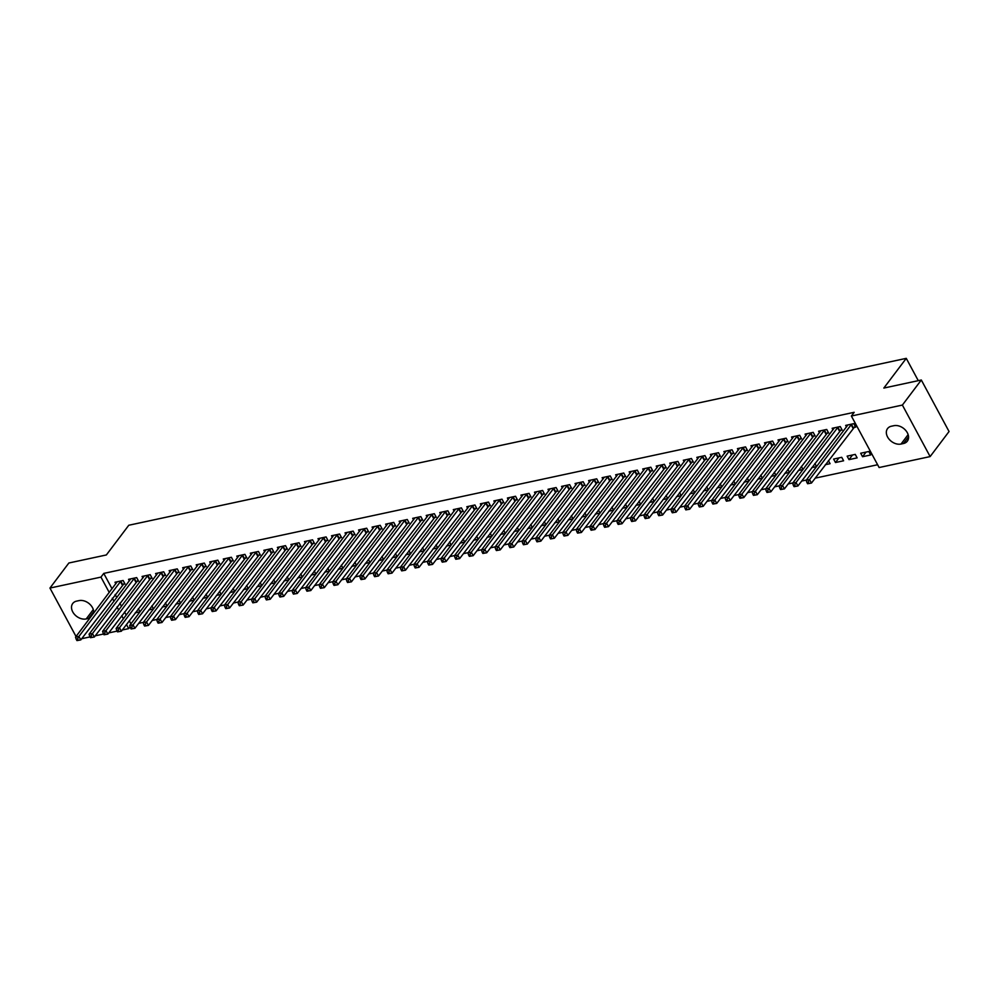 <?xml version="1.0" encoding="UTF-8"?>
<svg xmlns="http://www.w3.org/2000/svg" width="999" height="999" viewBox="0 0 999 999"><rect width="100%" height="100%" fill="white"/><g stroke="black" fill="none" stroke-linecap="round" stroke-linejoin="round"><path stroke-width="1.5" d="M138.624 623.376L143.394 622.352M152.148 620.479L156.93 619.442M165.684 617.569L170.454 616.545M179.221 614.66L183.991 613.636M192.745 611.763L197.515 610.739M206.281 608.853L211.051 607.829M219.805 605.956L224.588 604.932M233.341 603.046L238.112 602.022M246.865 600.137L251.648 599.113M260.402 597.24L265.172 596.216M273.926 594.33L278.709 593.306M287.462 591.433L292.232 590.409M300.999 588.523L305.769 587.499M314.523 585.614L319.293 584.59M328.059 582.717L332.829 581.693M341.583 579.807L346.366 578.783M355.12 576.91L359.89 575.886M368.643 574L373.426 572.976M382.18 571.091L386.95 570.067M395.704 568.194L400.487 567.17M409.24 565.284L414.011 564.26M422.764 562.387L427.547 561.363M436.301 559.477L441.071 558.453M449.837 556.568L454.607 555.544M463.361 553.671L468.131 552.647M476.898 550.761L481.668 549.737M490.422 547.864L495.204 546.84M503.958 544.954L508.728 543.931M517.482 542.045L522.265 541.021M531.018 539.148L535.789 538.124M544.542 536.238L549.325 535.214M558.079 533.341L562.849 532.317M571.603 530.432L576.386 529.408M585.139 527.522L589.909 526.498M598.676 524.625L603.446 523.601M612.2 521.715L616.97 520.691M625.736 518.818L630.506 517.794M639.26 515.909L644.043 514.885M652.797 513.011L657.567 511.975M666.321 510.102L671.103 509.078M679.857 507.192L684.627 506.168M693.381 504.295L698.164 503.271M706.917 501.386L711.688 500.362M720.441 498.489L725.224 497.452M733.978 495.579L738.748 494.555M747.514 492.669L752.284 491.645M761.038 489.772L765.808 488.748M774.575 486.863L779.345 485.839M788.099 483.966L792.881 482.929M801.635 481.056L806.405 480.032M815.159 478.146L877.609 464.747M130.07 626.81L128.696 628.621L122.29 629.994M117.12 631.106L108.754 632.904M103.584 634.015L95.23 635.801M90.06 636.912L81.693 638.711M76.036 636.5L49.95 588.061L68.869 562.999L106.356 554.957L128.784 525.249L906.268 358.354L883.84 388.062L921.315 380.007L949.05 431.518L930.131 456.58L879.12 467.532L851.373 416.021L902.384 405.07L930.131 456.58M918.281 380.669L906.268 358.354M148.776 609.939L153.534 608.915L151.873 605.831M136.351 581.543L138.536 581.068L136.663 577.597L128.546 579.333L129.37 580.869M175.836 604.133L180.594 603.109L178.933 600.024M163.411 575.736L165.597 575.262L163.724 571.79L155.607 573.526L156.431 575.062M202.897 598.326L207.655 597.302L205.994 594.218M190.472 569.929L192.67 569.455L190.784 565.971L182.667 567.719L183.491 569.255M229.957 592.507L234.715 591.495L233.054 588.411M217.532 564.123L219.73 563.648L217.857 560.164L209.728 561.913L210.564 563.448M257.018 586.7L261.775 585.676L260.115 582.592M244.593 558.304L246.79 557.842L244.917 554.358L236.8 556.106L237.625 557.629M284.078 580.894L288.836 579.87L287.175 576.785M271.653 552.497L273.851 552.022L271.978 548.551L263.861 550.287L264.685 551.823M311.139 575.087L315.909 574.063L314.248 570.978M298.726 546.69L300.911 546.216L299.038 542.744L290.921 544.48L291.745 546.016M338.199 569.28L342.969 568.256L341.308 565.172M325.786 540.884L327.972 540.409L326.099 536.925L317.982 538.673L318.806 540.209M365.259 563.461L370.03 562.449L368.369 559.365M352.847 535.077L355.032 534.602L353.159 531.118L345.042 532.867L345.866 534.403M392.32 557.654L397.09 556.63L395.429 553.546M379.907 529.258L382.093 528.796L380.219 525.312L372.103 527.06L372.927 528.583M419.393 551.848L424.15 550.824L422.49 547.739M406.968 523.451L409.153 522.989L407.28 519.505L399.163 521.241L399.987 522.777M446.453 546.041L451.211 545.017L449.55 541.933M434.028 517.644L436.213 517.17L434.34 513.698L426.223 515.434L427.048 516.97M473.514 540.234L478.271 539.21L476.61 536.126M461.088 511.838L463.274 511.363L461.401 507.879L453.284 509.627L454.108 511.163M500.574 534.428L505.332 533.404L503.671 530.319M488.149 506.031L490.347 505.556L488.474 502.072L480.344 503.821L481.181 505.357M527.634 528.608L532.392 527.584L530.731 524.5M515.209 500.212L517.407 499.75L515.534 496.266L507.405 498.014L508.241 499.537M554.695 522.802L559.452 521.778L557.792 518.693M542.27 494.405L544.467 493.943L542.594 490.459L534.477 492.195L535.302 493.731M581.755 516.995L586.513 515.971L584.852 512.887M569.33 488.598L571.528 488.124L569.655 484.652L561.538 486.388L562.362 487.924M608.816 511.188L613.586 510.164L611.925 507.08M596.403 482.792L598.588 482.317L596.715 478.833L588.598 480.581L589.422 482.117M635.876 505.382L640.646 504.358L638.985 501.273M623.463 476.985L625.649 476.511L623.776 473.026L615.659 474.775L616.483 476.311M662.936 499.562L667.707 498.551L666.046 495.454M650.524 471.166L652.709 470.704L650.836 467.22L642.719 468.968L643.543 470.492M689.997 493.756L694.767 492.732L693.106 489.647M677.584 465.359L679.77 464.897L677.896 461.413L669.78 463.149L670.604 464.685M717.07 487.949L721.827 486.925L720.167 483.841M704.645 459.552L706.83 459.078L704.957 455.606L696.84 457.342L697.664 458.878M744.13 482.142L748.888 481.118L747.227 478.034M731.705 453.746L733.89 453.271L732.017 449.8L723.9 451.536L724.725 453.071M771.191 476.336L775.948 475.312L774.287 472.227M758.765 447.939L760.963 447.465L759.078 443.981L750.961 445.729L751.785 447.265M798.251 470.517L803.009 469.505L801.348 466.421M785.826 442.12L788.024 441.658L786.151 438.174L778.021 439.922L778.858 441.458M825.311 464.71L830.069 463.686L828.408 460.601M812.886 436.313L815.084 435.851L813.211 432.367L805.094 434.103L805.918 435.639M857.13 457.879L855.256 454.395L847.14 456.143L849.013 459.627L857.13 457.879M839.947 430.507L842.145 430.032L840.271 426.561L832.155 428.296L832.979 429.832M851.373 416.021L854.182 412.312L103.759 573.401L112.05 588.798M115.11 594.467L116.771 597.552M119.83 603.234L121.491 606.318M124.55 611.987L126.211 615.084M129.271 620.754L130.931 623.851M853.483 427.609L855.668 427.135L853.795 423.651L845.678 425.399L846.503 426.935M870.666 454.982L868.793 451.498L860.676 453.234L862.549 456.718L870.666 454.982M826.423 433.416L828.608 432.942L826.735 429.458L818.618 431.206L819.442 432.742M843.606 460.789L841.732 457.305L833.616 459.053L835.489 462.525L843.606 460.789M799.362 439.223L801.548 438.748L799.675 435.277L791.558 437.013L792.382 438.549M811.775 467.619L816.545 466.595L814.884 463.511M772.302 445.03L774.487 444.555L772.614 441.083L764.497 442.819L765.321 444.355M784.715 473.426L789.485 472.402L787.824 469.318M745.242 450.836L747.427 450.374L745.554 446.89L737.437 448.626L738.261 450.162M757.654 479.233L762.424 478.209L760.763 475.124M718.169 456.643L720.366 456.181L718.493 452.697L710.376 454.445L711.201 455.969M730.594 485.039L735.351 484.028L733.691 480.944M691.108 462.462L693.306 461.988L691.433 458.504L683.316 460.252L684.14 461.788M703.533 490.859L708.291 489.835L706.63 486.75M664.048 468.269L666.246 467.794L664.372 464.31L656.243 466.058L657.08 467.594M676.473 496.665L681.231 495.641L679.57 492.557M636.987 474.075L639.185 473.601L637.312 470.129L629.183 471.865L630.019 473.401M649.412 502.472L654.17 501.448L652.509 498.364M609.927 479.882L612.125 479.42L610.239 475.936L602.122 477.672L602.946 479.208M622.352 508.279L627.11 507.255L625.449 504.17M582.867 485.689L585.052 485.227L583.179 481.743L575.062 483.491L575.886 485.014M595.292 514.085L600.049 513.061L598.389 509.977M555.806 491.508L557.991 491.033L556.118 487.549L548.001 489.298L548.826 490.834M568.231 519.905L572.989 518.881L571.328 515.796M528.746 497.315L530.931 496.84L529.058 493.356L520.941 495.104L521.765 496.64M541.158 525.711L545.929 524.687L544.268 521.603M501.685 503.121L503.871 502.647L501.998 499.175L493.881 500.911L494.705 502.447M514.098 531.518L518.868 530.494L517.207 527.41M474.625 508.928L476.81 508.466L474.937 504.982L466.82 506.718L467.644 508.254M487.037 537.325L491.808 536.301L490.147 533.216M447.564 514.735L449.75 514.273L447.877 510.789L439.76 512.537L440.584 514.06M459.977 543.131L464.747 542.107L463.086 539.023M420.492 520.554L422.689 520.079L420.816 516.595L412.699 518.344L413.524 519.88M432.917 548.951L437.674 547.927L436.014 544.842M393.431 526.361L395.629 525.886L393.756 522.402L385.639 524.15L386.463 525.686M405.856 554.757L410.614 553.733L408.953 550.649M366.371 532.167L368.569 531.693L366.695 528.221L358.566 529.957L359.403 531.493M378.796 560.564L383.554 559.54L381.893 556.455M339.31 537.974L341.508 537.512L339.623 534.028L331.506 535.764L332.342 537.3M351.735 566.371L356.493 565.347L354.832 562.262M312.25 543.781L314.435 543.319L312.562 539.835L304.445 541.583L305.269 543.106M324.675 572.177L329.433 571.153L327.772 568.069M285.19 549.6L287.375 549.125L285.502 545.641L277.385 547.39L278.209 548.926M297.615 577.984L302.372 576.972L300.711 573.888M258.129 555.407L260.314 554.932L258.441 551.448L250.324 553.196L251.149 554.732M270.554 583.803L275.312 582.779L273.651 579.695M231.069 561.213L233.254 560.739L231.381 557.267L223.264 559.003L224.088 560.539M243.481 589.61L248.252 588.586L246.591 585.501M204.008 567.02L206.194 566.545L204.32 563.074L196.204 564.81L197.028 566.346M216.421 595.416L221.191 594.393L219.53 591.308M176.948 572.827L179.133 572.365L177.26 568.881L169.143 570.629L169.967 572.152M189.36 601.223L194.131 600.199L192.47 597.115M149.887 578.646L152.073 578.171L150.2 574.687L142.083 576.435L142.907 577.971M162.3 607.03L167.058 606.018L165.397 602.934M122.815 584.452L125.012 583.978L123.139 580.494L115.022 582.242L115.847 583.778M135.24 612.849L139.997 611.825L138.337 608.741M89.997 617.994A10.864 7.917 37.1 0 1 88.636 618.431L86.201 618.943A10.864 7.917 37.1 0 1 74.413 614.298A10.864 7.917 37.1 0 1 72.74 603.483A10.864 7.917 37.1 0 1 76.611 601.123L79.046 600.611A10.864 7.917 37.1 0 1 89.311 603.758A10.864 7.917 37.1 0 1 93.681 613.111M49.95 588.061L100.961 577.11L109.253 592.507M112.3 598.176L113.973 601.273M117.02 606.942L118.694 610.039M121.741 615.709L123.414 618.793M126.461 624.475L128.696 628.621M921.315 380.007L902.384 405.07M103.759 573.401L100.961 577.11M893.868 425.699A10.864 7.917 37.1 0 1 905.656 430.344A10.864 7.917 37.1 0 1 907.342 441.158A10.864 7.917 37.1 0 1 903.471 443.519L901.036 444.043A10.864 7.917 37.1 0 1 889.247 439.385A10.864 7.917 37.1 0 1 887.562 428.571A10.864 7.917 37.1 0 1 891.433 426.211L893.868 425.699M866.046 452.085L862.549 456.718M852.509 454.995L849.013 459.627M838.985 457.892L835.489 462.525M851.61 424.125L809.577 479.595L806.193 480.319L847.876 424.925M855.169 426.186L811.45 483.066L807.604 483.741L808.953 483.454L808.203 482.055L806.855 482.355L807.604 483.741M808.203 482.055L809.577 479.595L811.45 483.066L808.953 483.454M806.193 480.319L806.855 482.355M838.074 427.023L796.041 482.492L792.657 483.216L834.34 427.834M841.633 429.095L797.914 485.976L794.08 486.65L795.429 486.363L794.68 484.965L793.318 485.252L794.08 486.65M794.68 484.965L796.041 482.492L797.914 485.976L795.429 486.363M792.657 483.216L793.318 485.252M824.55 429.932L782.517 485.402L779.133 486.126L820.803 430.731M828.109 432.005L784.39 488.886L780.544 489.547L781.892 489.26L781.143 487.874L779.794 488.161L780.544 489.547M781.143 487.874L782.517 485.402L784.39 488.886L781.892 489.26M779.133 486.126L779.794 488.161M811.013 432.842L768.98 488.311L765.596 489.035L807.279 433.641M814.572 434.902L770.853 491.783L767.007 492.457L768.368 492.17L767.619 490.771L766.258 491.058L767.007 492.457M767.619 490.771L768.98 488.311L770.853 491.783L768.368 492.17M765.596 489.035L766.258 491.058M797.489 435.739L755.444 491.208L752.072 491.933L793.743 436.538M801.048 437.812L757.317 494.692L753.483 495.367L754.832 495.067L754.083 493.681L752.734 493.968L753.483 495.367M754.083 493.681L755.444 491.208L757.317 494.692L754.832 495.067M752.072 491.933L752.734 493.968M783.953 438.648L741.92 494.118L738.536 494.842L780.219 439.448M787.512 440.709L743.793 497.589L739.947 498.264L741.308 497.977L740.559 496.578L739.198 496.878L739.947 498.264M740.559 496.578L741.92 494.118L743.793 497.589L741.308 497.977M738.536 494.842L739.198 496.878M770.429 441.546L728.383 497.015L724.999 497.739L766.683 442.357M773.975 443.618L730.257 500.499L726.423 501.173L727.771 500.874L727.022 499.488L725.674 499.775L726.423 501.173M727.022 499.488L728.383 497.015L730.257 500.499L727.771 500.874M724.999 497.739L725.674 499.775M756.892 444.455L714.859 499.925L711.475 500.649L753.159 445.254M760.451 446.528L716.733 503.409L712.886 504.07L714.248 503.783L713.498 502.397L712.137 502.684L712.886 504.07M713.498 502.397L714.859 499.925L716.733 503.409L714.248 503.783M711.475 500.649L712.137 502.684M743.368 447.365L701.323 502.834L697.939 503.558L739.622 448.164M746.915 449.425L703.196 506.306L699.362 506.98L700.711 506.693L699.962 505.294L698.613 505.581L699.362 506.98M699.962 505.294L701.323 502.834L703.196 506.306L700.711 506.693M697.939 503.558L698.613 505.581M729.832 450.262L687.799 505.731L684.415 506.456L726.098 451.061M733.391 452.335L689.672 509.215L685.826 509.89L687.175 509.59L686.425 508.204L685.077 508.491L685.826 509.89M686.425 508.204L687.799 505.731L689.672 509.215L687.175 509.59M684.415 506.456L685.077 508.491M716.295 453.171L674.263 508.641L670.878 509.365L712.562 453.971M719.854 455.232L676.136 512.112L672.302 512.787L673.651 512.499L672.901 511.101L671.553 511.401L672.302 512.787M672.901 511.101L674.263 508.641L676.136 512.112L673.651 512.499M670.878 509.365L671.553 511.401M702.772 456.068L660.739 511.538L657.354 512.262L699.038 456.88M706.33 458.141L662.612 515.022L658.766 515.696L660.114 515.397L659.365 514.01L658.016 514.298L658.766 515.696M659.365 514.01L660.739 511.538L662.612 515.022L660.114 515.397M657.354 512.262L658.016 514.298M689.235 458.978L647.202 514.448L643.818 515.172L685.501 459.777M692.794 461.051L649.075 517.932L645.229 518.593L646.59 518.306L645.841 516.92L644.48 517.207L645.229 518.593M645.841 516.92L647.202 514.448L649.075 517.932L646.59 518.306M643.818 515.172L644.48 517.207M675.711 461.888L633.666 517.345L630.294 518.081L671.965 462.687M679.27 463.948L635.551 520.829L631.705 521.503L633.054 521.216L632.305 519.817L630.956 520.104L631.705 521.503M632.305 519.817L633.666 517.345L635.551 520.829L633.054 521.216M630.294 518.081L630.956 520.104M662.175 464.785L620.142 520.254L616.758 520.979L658.441 465.584M665.734 466.858L622.015 523.738L618.169 524.413L619.53 524.113L618.781 522.727L617.419 523.014L618.169 524.413M618.781 522.727L620.142 520.254L622.015 523.738L619.53 524.113M616.758 520.979L617.419 523.014M648.651 467.694L606.605 523.164L603.234 523.888L644.904 468.494M652.21 469.755L608.478 526.635L604.645 527.31L605.993 527.022L605.244 525.624L603.896 525.924L604.645 527.31M605.244 525.624L606.605 523.164L608.478 526.635L605.993 527.022M603.234 523.888L603.896 525.924M635.114 470.591L593.081 526.061L589.697 526.785L631.38 471.403M638.673 472.664L594.954 529.545L591.108 530.219L592.469 529.92L591.72 528.533L590.359 528.821L591.108 530.219M591.72 528.533L593.081 526.061L594.954 529.545L592.469 529.92M589.697 526.785L590.359 528.821M621.59 473.501L579.545 528.971L576.161 529.695L617.844 474.3M625.137 475.574L581.418 532.455L577.584 533.116L578.933 532.829L578.184 531.443L576.835 531.73L577.584 533.116M578.184 531.443L579.545 528.971L581.418 532.455L578.933 532.829M576.161 529.695L576.835 531.73M608.054 476.411L566.021 531.868L562.637 532.604L604.32 477.21M611.613 478.471L567.894 535.352L564.048 536.026L565.409 535.739L564.66 534.34L563.299 534.627L564.048 536.026M564.66 534.34L566.021 531.868L567.894 535.352L565.409 535.739M562.637 532.604L563.299 534.627M594.517 479.308L552.484 534.777L549.1 535.501L590.784 480.107M598.076 481.381L554.358 538.261L550.524 538.936L551.873 538.636L551.123 537.25L549.775 537.537L550.524 538.936M551.123 537.25L552.484 534.777L554.358 538.261L551.873 538.636M549.1 535.501L549.775 537.537M580.993 482.217L538.961 537.687L535.576 538.411L577.26 483.017M584.552 484.278L540.834 541.158L536.987 541.833L538.336 541.545L537.587 540.147L536.238 540.447L536.987 541.833M537.587 540.147L538.961 537.687L540.834 541.158L538.336 541.545M535.576 538.411L536.238 540.447M567.457 485.114L525.424 540.584L522.04 541.308L563.723 485.926M571.016 487.187L527.297 544.068L523.464 544.742L524.812 544.443L524.063 543.056L522.714 543.344L523.464 544.742M524.063 543.056L525.424 540.584L527.297 544.068L524.812 544.443M522.04 541.308L522.714 543.344M553.933 488.024L511.9 543.493L508.516 544.218L550.199 488.823M557.492 490.097L513.773 546.977L509.927 547.639L511.276 547.352L510.526 545.966L509.178 546.253L509.927 547.639M510.526 545.966L511.9 543.493L513.773 546.977L511.276 547.352M508.516 544.218L509.178 546.253M540.397 490.934L498.364 546.391L494.98 547.127L536.663 491.733M543.956 492.994L500.237 549.875L496.391 550.549L497.752 550.262L497.002 548.863L495.641 549.15L496.391 550.549M497.002 548.863L498.364 546.391L500.237 549.875L497.752 550.262M494.98 547.127L495.641 549.15M526.873 493.831L484.827 549.3L481.456 550.024L523.126 494.63M530.432 495.904L486.713 552.784L482.867 553.446L484.215 553.159L483.466 551.773L482.117 552.06L482.867 553.446M483.466 551.773L484.827 549.3L486.713 552.784L484.215 553.159M481.456 550.024L482.117 552.06M513.336 496.74L471.303 552.21L467.919 552.934L509.602 497.539M516.895 498.801L473.176 555.681L469.33 556.356L470.691 556.068L469.942 554.67L468.581 554.969L469.33 556.356M469.942 554.67L471.303 552.21L473.176 555.681L470.691 556.068M467.919 552.934L468.581 554.969M499.812 499.637L457.767 555.107L454.383 555.831L496.066 500.449M503.371 501.71L459.64 558.591L455.806 559.265L457.155 558.965L456.406 557.579L455.057 557.867L455.806 559.265M456.406 557.579L457.767 555.107L459.64 558.591L457.155 558.965M454.383 555.831L455.057 557.867M486.276 502.547L444.243 558.016L440.859 558.741L482.542 503.346M489.835 504.62L446.116 561.5L442.27 562.162L443.631 561.875L442.882 560.489L441.521 560.776L442.27 562.162M442.882 560.489L444.243 558.016L446.116 561.5L443.631 561.875M440.859 558.741L441.521 560.776M472.752 505.444L430.706 560.914L427.322 561.65L469.006 506.256M476.298 507.517L432.579 564.398L428.746 565.072L430.094 564.785L429.345 563.386L427.997 563.673L428.746 565.072M429.345 563.386L430.706 560.914L432.579 564.398L430.094 564.785M427.322 561.65L427.997 563.673M459.215 508.354L417.182 563.823L413.798 564.547L455.482 509.153M462.774 510.427L419.056 567.307L415.209 567.969L416.571 567.682L415.821 566.296L414.46 566.583L415.209 567.969M415.821 566.296L417.182 563.823L419.056 567.307L416.571 567.682M413.798 564.547L414.46 566.583M445.679 511.263L403.646 566.733L400.262 567.457L441.945 512.062M449.238 513.324L405.519 570.204L401.685 570.879L403.034 570.591L402.285 569.193L400.936 569.492L401.685 570.879M402.285 569.193L403.646 566.733L405.519 570.204L403.034 570.591M400.262 567.457L400.936 569.492M432.155 514.16L390.122 569.63L386.738 570.354L428.421 514.972M435.714 516.233L391.995 573.114L388.149 573.788L389.498 573.488L388.748 572.102L387.4 572.39L388.149 573.788M388.748 572.102L390.122 569.63L391.995 573.114L389.498 573.488M386.738 570.354L387.4 572.39M418.618 517.07L376.586 572.539L373.201 573.264L414.885 517.869M422.177 519.13L378.459 576.023L374.625 576.685L375.974 576.398L375.224 575.012L373.876 575.299L374.625 576.685M375.224 575.012L376.586 572.539L378.459 576.023L375.974 576.398M373.201 573.264L373.876 575.299M405.094 519.967L363.062 575.436L359.677 576.173L401.348 520.779M408.653 522.04L364.935 578.921L361.089 579.595L362.437 579.308L361.688 577.909L360.339 578.196L361.089 579.595M361.688 577.909L363.062 575.436L364.935 578.921L362.437 579.308M359.677 576.173L360.339 578.196M391.558 522.877L349.525 578.346L346.141 579.07L387.824 523.676M395.117 524.95L351.398 581.83L347.552 582.492L348.913 582.205L348.164 580.819L346.803 581.106L347.552 582.492M348.164 580.819L349.525 578.346L351.398 581.83L348.913 582.205M346.141 579.07L346.803 581.106M378.034 525.786L335.989 581.256L332.617 581.98L374.288 526.585M381.593 527.847L337.874 584.727L334.028 585.402L335.377 585.114L334.628 583.716L333.279 584.015L334.028 585.402M334.628 583.716L335.989 581.256L337.874 584.727L335.377 585.114M332.617 581.98L333.279 584.015M364.498 528.683L322.465 584.153L319.081 584.877L360.764 529.495M368.057 530.756L324.338 587.637L320.492 588.311L321.853 588.011L321.104 586.625L319.742 586.913L320.492 588.311M321.104 586.625L322.465 584.153L324.338 587.637L321.853 588.011M319.081 584.877L319.742 586.913M350.974 531.593L308.928 587.062L305.544 587.787L347.227 532.392M354.52 533.653L310.801 590.546L306.968 591.208L308.316 590.921L307.567 589.522L306.218 589.822L306.968 591.208M307.567 589.522L308.928 587.062L310.801 590.546L308.316 590.921M305.544 587.787L306.218 589.822M337.437 534.49L295.404 589.959L292.02 590.696L333.703 535.302M340.996 536.563L297.277 593.443L293.431 594.118L294.792 593.831L294.043 592.432L292.682 592.719L293.431 594.118M294.043 592.432L295.404 589.959L297.277 593.443L294.792 593.831M292.02 590.696L292.682 592.719M323.913 537.4L281.868 592.869L278.484 593.593L320.167 538.199M327.46 539.472L283.741 596.353L279.907 597.015L281.256 596.728L280.507 595.342L279.158 595.629L279.907 597.015M280.507 595.342L281.868 592.869L283.741 596.353L281.256 596.728M278.484 593.593L279.158 595.629M310.377 540.309L268.344 595.779L264.96 596.503L306.643 541.108M313.936 542.37L270.217 599.25L266.371 599.924L267.732 599.637L266.983 598.239L265.622 598.538L266.371 599.924M266.983 598.239L268.344 595.779L270.217 599.25L267.732 599.637M264.96 596.503L265.622 598.538M296.84 543.206L254.807 598.676L251.423 599.4L293.107 544.005M300.399 545.279L256.681 602.16L252.847 602.834L254.196 602.534L253.446 601.148L252.098 601.435L252.847 602.834M253.446 601.148L254.807 598.676L256.681 602.16L254.196 602.534M251.423 599.4L252.098 601.435M283.316 546.116L241.283 601.585L237.899 602.31L279.583 546.915M286.875 548.176L243.157 605.057L239.31 605.731L240.659 605.444L239.91 604.045L238.561 604.345L239.31 605.731M239.91 604.045L241.283 601.585L243.157 605.057L240.659 605.444M237.899 602.31L238.561 604.345M269.78 549.013L227.747 604.482L224.363 605.219L266.046 549.825M273.339 551.086L229.62 607.966L225.786 608.641L227.135 608.354L226.386 606.955L225.037 607.242L225.786 608.641M226.386 606.955L227.747 604.482L229.62 607.966L227.135 608.354M224.363 605.219L225.037 607.242M256.256 551.923L214.223 607.392L210.839 608.116L252.51 552.722M259.815 553.995L216.096 610.876L212.25 611.538L213.599 611.251L212.849 609.865L211.501 610.152L212.25 611.538M212.849 609.865L214.223 607.392L216.096 610.876L213.599 611.251M210.839 608.116L211.501 610.152M242.72 554.832L200.687 610.302L197.303 611.026L238.986 555.631M246.278 556.893L202.56 613.773L198.714 614.447L200.075 614.16L199.325 612.762L197.964 613.061L198.714 614.447M199.325 612.762L200.687 610.302L202.56 613.773L200.075 614.16M197.303 611.026L197.964 613.061M229.196 557.729L187.15 613.199L183.779 613.923L225.449 558.528M232.755 559.802L189.036 616.683L185.19 617.357L186.538 617.057L185.789 615.671L184.44 615.958L185.19 617.357M185.789 615.671L187.15 613.199L189.036 616.683L186.538 617.057M183.779 613.923L184.44 615.958M215.659 560.639L173.626 616.108L170.242 616.833L211.925 561.438M219.218 562.699L175.499 619.58L171.653 620.254L173.014 619.967L172.265 618.568L170.904 618.868L171.653 620.254M172.265 618.568L173.626 616.108L175.499 619.58L173.014 619.967M170.242 616.833L170.904 618.868M202.135 563.536L160.09 619.005L156.706 619.742L198.389 564.348M205.682 565.609L161.963 622.489L158.129 623.164L159.478 622.877L158.729 621.478L157.38 621.765L158.129 623.164M158.729 621.478L160.09 619.005L161.963 622.489L159.478 622.877M156.706 619.742L157.38 621.765M188.599 566.445L146.566 621.915L143.182 622.639L184.865 567.245M192.158 568.518L148.439 625.399L144.593 626.061L145.954 625.774L145.205 624.387L143.844 624.675L144.593 626.061M145.205 624.387L146.566 621.915L148.439 625.399L145.954 625.774M143.182 622.639L143.844 624.675M175.075 569.355L133.029 624.825L129.645 625.549L171.328 570.154M178.621 571.416L134.902 628.296L131.069 628.97L132.417 628.683L131.668 627.285L130.32 627.572L131.069 628.97M131.668 627.285L133.029 624.825L134.902 628.296L132.417 628.683M129.645 625.549L130.32 627.572M161.538 572.252L119.505 627.722L116.121 628.446L157.805 573.051M165.097 574.325L121.379 631.206L117.532 631.88L118.893 631.58L118.144 630.194L116.783 630.481L117.532 631.88M118.144 630.194L119.505 627.722L121.379 631.206L118.893 631.58M116.121 628.446L116.783 630.481M148.002 575.162L105.969 630.631L102.585 631.356L144.268 575.961M151.561 577.222L107.842 634.103L104.008 634.777L105.357 634.49L104.608 633.091L103.259 633.391L104.008 634.777M104.608 633.091L105.969 630.631L107.842 634.103L105.357 634.49M102.585 631.356L103.259 633.391M134.478 578.059L92.445 633.528L89.061 634.253L130.744 578.871M138.037 580.132L94.318 637.012L90.472 637.687L91.821 637.399L91.071 636.001L89.723 636.288L90.472 637.687M91.071 636.001L92.445 633.528L94.318 637.012L91.821 637.399M89.061 634.253L89.723 636.288M120.941 580.968L78.909 636.438L75.524 637.162L117.208 581.768M124.5 583.041L80.782 639.922L76.948 640.584L78.297 640.297L77.547 638.91L76.199 639.198L76.948 640.584M77.547 638.91L78.909 636.438L80.782 639.922L78.297 640.297M75.524 637.162L76.199 639.198M903.471 443.519L908.553 436.775M901.036 444.043L908.128 434.627M86.201 618.943L93.307 609.54M88.636 618.431L93.731 611.688M851.423 424.275L853.296 427.759M851.061 424.637L852.946 428.121M837.899 427.185L839.772 430.656M837.537 427.547L839.41 431.031M824.362 430.082L826.235 433.566M824 430.457L825.873 433.928M810.838 432.992L812.711 436.476M810.476 433.354L812.349 436.838M797.302 435.889L799.175 439.373M796.94 436.263L798.813 439.747M783.778 438.798L785.651 442.282M783.416 439.16L785.289 442.644M770.241 441.708L772.115 445.179M769.879 442.07L771.752 445.554M756.705 444.605L758.578 448.089M756.355 444.98L758.229 448.451M743.181 447.515L745.054 450.999M742.819 447.877L744.692 451.361M729.645 450.412L731.518 453.896M729.295 450.786L731.168 454.27M716.121 453.321L717.994 456.805M715.759 453.683L717.632 457.167M702.584 456.231L704.457 459.702M702.222 456.593L704.108 460.077M689.06 459.128L690.933 462.612M688.698 459.503L690.571 462.974M675.524 462.038L677.397 465.522M675.162 462.4L677.035 465.884M662 464.935L663.873 468.419M661.638 465.309L663.511 468.793M648.463 467.844L650.337 471.328M648.101 468.206L649.974 471.69M634.939 470.754L636.813 474.225M634.577 471.116L636.45 474.6M621.403 473.651L623.276 477.135M621.041 474.026L622.914 477.497M607.867 476.56L609.74 480.044M607.517 476.923L609.39 480.407M594.343 479.458L596.216 482.942M593.98 479.832L595.854 483.316M580.806 482.367L582.679 485.851M580.456 482.729L582.33 486.213M567.282 485.277L569.155 488.748M566.92 485.639L568.793 489.123M553.746 488.174L555.619 491.658M553.384 488.548L555.269 492.02M540.222 491.083L542.095 494.555M539.86 491.446L541.733 494.93M526.685 493.981L528.558 497.465M526.323 494.355L528.196 497.839M513.161 496.89L515.034 500.374M512.799 497.252L514.672 500.736M499.625 499.8L501.498 503.271M499.263 500.162L501.136 503.646M486.088 502.697L487.974 506.181M485.739 503.071L487.612 506.543M472.564 505.606L474.438 509.078M472.202 505.969L474.075 509.453M459.028 508.503L460.901 511.988M458.678 508.878L460.551 512.362M445.504 511.413L447.377 514.897M445.142 511.775L447.015 515.259M431.968 514.323L433.841 517.794M431.618 514.685L433.491 518.169M418.444 517.22L420.317 520.704M418.082 517.594L419.955 521.066M404.907 520.129L406.78 523.601M404.545 520.491L406.418 523.976M391.383 523.026L393.256 526.51M391.021 523.401L392.894 526.873M377.847 525.936L379.72 529.42M377.485 526.298L379.358 529.782M364.323 528.846L366.196 532.317M363.961 529.208L365.834 532.692M350.786 531.743L352.659 535.227M350.424 532.117L352.297 535.589M337.25 534.652L339.136 538.124M336.9 535.014L338.773 538.498M323.726 537.549L325.599 541.033M323.364 537.924L325.237 541.396M310.19 540.459L312.063 543.943M309.84 540.821L311.713 544.305M296.666 543.369L298.539 546.84M296.303 543.731L298.177 547.215M283.129 546.266L285.002 549.75M282.779 546.64L284.653 550.112M269.605 549.175L271.478 552.647M269.243 549.537L271.116 553.021M256.069 552.072L257.942 555.556M255.707 552.447L257.58 555.919M242.545 554.982L244.418 558.466M242.183 555.344L244.056 558.828M229.008 557.879L230.881 561.363M228.646 558.254L230.519 561.738M215.484 560.789L217.357 564.273M215.122 561.163L216.995 564.635M201.948 563.698L203.821 567.17M201.586 564.06L203.459 567.544M188.411 566.595L190.297 570.079M188.062 566.97L189.935 570.441M174.887 569.505L176.761 572.989M174.525 569.867L176.398 573.351M161.351 572.402L163.224 575.886M161.001 572.777L162.874 576.261M147.827 575.312L149.7 578.796M147.465 575.686L149.338 579.158M134.291 578.221L136.164 581.693M133.928 578.583L135.814 582.067M120.767 581.118L122.64 584.602M120.404 581.493L122.278 584.964"/></g></svg>
